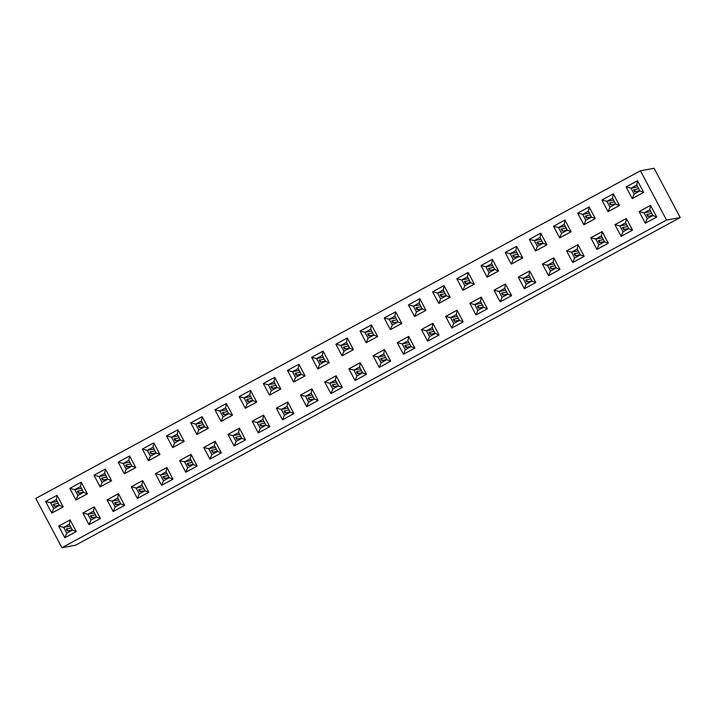 <?xml version="1.0" encoding="UTF-8"?>
<svg xmlns="http://www.w3.org/2000/svg" width="716" height="716" viewBox="0 0 716 716"><rect width="100%" height="100%" fill="white"/><g stroke="black" fill="none" stroke-linecap="round" stroke-linejoin="round"><path stroke-width="1.07" d="M666.533 220.072L680.2 217.566L75.556 545.216L61.889 547.713L666.533 220.072L640.444 170.784L35.8 498.434L61.889 547.713M680.2 217.566L654.111 168.287L640.444 170.784M232.512 415.182L226.346 403.547L214.925 409.731L221.083 421.375L232.512 415.182L228.717 413.723L225.621 407.878L219.893 410.984L222.98 416.828L228.717 413.723L225.621 407.896L219.901 410.993L222.989 416.81L228.699 413.714M256.695 402.079L252.9 400.611L249.803 394.785L250.537 390.444L239.108 396.628L245.266 408.272L256.695 402.079L250.528 390.435L239.108 396.628L245.275 408.272L247.163 403.717L252.9 400.611L249.803 394.776L244.075 397.881L247.163 403.717M238.67 432.518L239.395 428.186L227.965 434.379L234.132 446.014L245.561 439.821L239.395 428.186L227.965 434.379L234.132 446.014L236.029 441.468L241.757 438.362L238.67 432.518L232.933 435.623L236.029 441.468L241.748 438.353L238.661 432.536L232.951 435.632L236.029 441.45M269.744 426.718L263.577 415.074L252.157 421.268L258.315 432.911L269.744 426.718L265.949 425.25L262.853 419.415L257.125 422.521L260.212 428.356L265.949 425.25L262.853 419.433L257.134 422.521L260.221 428.347L265.931 425.25M280.878 388.976L274.72 377.332L263.291 383.525L269.458 395.16L280.878 388.976L277.083 387.508L273.995 381.664L268.258 384.769L271.355 390.614L277.083 387.508L273.986 381.682L268.276 384.778L271.355 390.596L277.074 387.499M287.035 406.312L287.769 401.971L276.34 408.165L282.507 419.8L293.927 413.615L287.769 401.971L276.34 408.165L282.507 419.809L284.395 415.253L290.132 412.148L287.035 406.312L281.307 409.418L284.395 415.253L290.114 412.148L287.035 406.321L281.325 409.418L284.404 415.235M322.361 355.458L323.095 351.126L311.666 357.311L317.832 368.955L329.253 362.761L323.086 351.117L311.666 357.311L317.823 368.955L319.721 364.399L325.458 361.294L322.361 355.458L316.633 358.564L319.721 364.399L325.44 361.294L322.361 355.467L316.651 358.564L319.73 364.39M342.302 387.401L338.507 385.933L335.41 380.115L336.135 375.766L324.715 381.95L330.873 393.594L342.302 387.401L336.135 375.757L324.706 381.95L330.873 393.594L332.77 389.039L338.507 385.933L335.41 380.098L329.682 383.203L332.77 389.039M318.11 400.504L314.315 399.045L311.218 393.218L311.952 388.869L300.523 395.062L306.69 406.697L318.119 400.504L311.952 388.869L300.523 395.062L306.69 406.697L308.587 402.15L314.315 399.045L311.227 393.2L305.49 396.306L308.587 402.15M298.178 368.561L298.903 364.229L287.483 370.414L293.641 382.058L305.07 375.864L298.903 364.229L287.474 370.414L293.641 382.058L295.538 377.511L301.275 374.405L298.178 368.561L292.45 371.667L295.538 377.511L301.257 374.396L298.178 368.579L292.459 371.676L295.547 377.493M401.81 323.444L395.644 311.8L384.224 317.994L390.381 329.637L401.81 323.444L398.015 321.976L394.919 316.141L389.191 319.246L392.279 325.082L398.015 321.976L394.919 316.15L389.2 319.246L392.287 325.073L397.998 321.976M353.435 349.659L347.278 338.015L335.849 344.208L342.015 355.843L353.435 349.659M360.032 331.096L366.198 342.74L377.627 336.547L371.461 324.912L360.032 331.096L366.198 342.74L368.096 338.194L373.824 335.088L370.736 329.244L365.008 332.349L368.096 338.194L373.815 335.079L370.727 329.262L365.017 332.358L368.096 338.176M348.898 368.847L353.865 370.1L356.962 375.918L362.672 372.83L359.593 367.004L360.327 362.654L348.898 368.847L355.055 380.491L366.485 374.298L360.318 362.654L348.898 368.847L355.064 380.482L356.953 375.936L362.69 372.83L359.593 366.995L353.865 370.1L356.953 375.936M390.668 361.186L384.51 349.551L373.081 355.745L379.247 367.38L390.668 361.186L386.873 359.727L383.785 353.883L378.048 356.989L381.145 362.833L386.873 359.727M397.264 342.633L403.43 354.277L414.859 348.083L408.693 336.439L397.264 342.633L403.43 354.277L405.328 349.721L411.056 346.616L407.968 340.78L402.24 343.886L405.328 349.721L411.047 346.616L407.968 340.798L402.249 343.886L405.337 349.712M608.34 243.234L602.183 231.599L590.754 237.793L596.92 249.428L608.34 243.234L604.546 241.775L601.449 235.931L595.721 239.037L598.818 244.881L604.546 241.775L601.449 235.949L595.739 239.046L598.818 244.863L604.528 241.766M584.158 256.346L577.991 244.702L566.571 250.895L572.728 262.539L584.158 256.346L580.363 254.878L577.266 249.043L571.538 252.148L574.626 257.984L580.363 254.878L577.266 249.052L571.547 252.148L574.635 257.966L580.345 254.878M553.083 262.145L553.808 257.814L542.379 263.998L548.545 275.642L559.975 269.449L553.808 257.805L542.379 263.998L548.545 275.642L550.443 271.087L556.171 267.981L553.083 262.145L547.346 265.251L550.443 271.087L556.162 267.981L553.074 262.163L547.364 265.251L550.443 271.078M480.525 301.463L481.25 297.131L469.821 303.315L475.988 314.959L487.417 308.766L481.25 297.122L469.83 303.315L475.988 314.959L477.885 310.404L483.613 307.298L480.525 301.463L474.789 304.569L477.885 310.404L483.604 307.298L480.517 301.481L474.806 304.569L477.885 310.395M564.217 224.394L564.951 220.063L553.522 226.256L559.688 237.891L571.108 231.707L564.951 220.063L553.522 226.256L559.688 237.891L561.577 233.344L567.314 230.239L564.217 224.394L558.489 227.5L561.577 233.344L567.296 230.23L564.217 224.412L558.507 227.509L561.586 233.326M595.291 218.595L591.497 217.136L588.4 211.309L589.134 206.96L577.705 213.144L583.871 224.788L595.3 218.595L589.134 206.96L577.705 213.144L583.871 224.788L585.769 220.242L591.497 217.136L588.409 211.292L582.672 214.397L585.769 220.242M450.185 297.23L444.018 285.595L432.589 291.779L438.756 303.423L450.185 297.23L446.381 295.771L443.293 289.926L437.557 293.032L440.653 298.876L446.381 295.771L443.285 289.944L437.574 293.041L440.653 298.858L446.372 295.762M474.368 284.127L468.201 272.483L456.781 278.676L462.939 290.32L474.368 284.127L470.573 282.659L467.476 276.824L461.748 279.929L464.836 285.765L470.573 282.659M540.759 233.165L529.339 239.359L535.496 251.003L546.926 244.809L540.759 233.165L529.339 239.359L535.496 251.003L537.394 246.447L543.131 243.342L540.034 237.506L534.306 240.612L537.394 246.447L543.113 243.342L540.034 237.515L534.315 240.612L537.403 246.438M515.851 250.609L516.576 246.277L505.147 252.462L511.313 264.106L522.743 257.912L516.576 246.277L505.147 252.462L511.313 264.106L513.211 259.559L518.939 256.453L515.851 250.609L510.114 253.715L513.211 259.559L518.93 256.444L515.842 250.627L510.132 253.724L513.211 259.541M498.551 271.024L492.393 259.38L480.964 265.573L487.131 277.208L498.551 271.024L494.756 269.556L491.668 263.712L485.931 266.817L489.028 272.662L494.756 269.556M463.225 321.869L457.068 310.234L445.638 316.427L451.805 328.062L463.225 321.869L459.43 320.41L456.343 314.566L450.606 317.671L453.702 323.516L459.43 320.41M535.783 282.551L529.625 270.916L518.196 277.11L524.363 288.745L535.783 282.551L531.988 281.093L528.9 275.248L523.163 278.354L526.26 284.198L531.988 281.093L528.891 275.266L523.181 278.363L526.26 284.18L531.97 281.084M504.708 288.369L498.989 291.466L502.077 297.283L507.787 294.195L504.708 288.369L505.433 284.019L494.013 290.213L500.18 301.848L511.6 295.663L505.433 284.019L494.013 290.213L500.171 301.857L502.068 297.301L507.805 294.195L504.708 288.36L498.98 291.466L502.068 297.301M439.042 334.981L432.876 323.337L421.455 329.53L427.613 341.174L439.042 334.981L435.247 333.513L432.151 327.677L426.423 330.783L429.51 336.618L435.247 333.513L432.151 327.686L426.432 330.783L429.519 336.601L435.23 333.513M425.993 310.341L419.836 298.697L408.406 304.891L414.573 316.526L425.993 310.341L422.198 308.873L419.111 303.029L413.374 306.135L416.47 311.979L422.198 308.873M104.697 473.41L105.422 469.078L93.993 475.263L100.159 486.907L111.58 480.713L105.422 469.07L93.993 475.263L100.159 486.907L102.057 482.351L107.785 479.246L104.697 473.41L98.96 476.516L102.057 482.351L107.767 479.246L104.688 473.419L98.978 476.516L102.057 482.342M128.88 460.298L129.605 455.967L118.176 462.16L124.342 473.795L135.772 467.611L129.605 455.967L118.176 462.16L124.342 473.795L126.24 469.248L131.968 466.143L128.88 460.298L123.143 463.413L126.24 469.248L131.959 466.134L128.871 460.316L123.161 463.413L126.24 469.231M124.629 505.353L118.462 493.709L107.042 499.902L113.2 511.546L124.629 505.353L120.834 503.885L117.737 498.05L112.009 501.155L115.097 506.991L120.834 503.885L117.737 498.067L112.018 501.155L115.106 506.982L120.816 503.885M173.004 479.138L169.2 477.679L166.103 471.853L166.837 467.503L155.408 473.697L161.574 485.332L173.004 479.138L166.837 467.503L155.417 473.697L161.574 485.332L163.472 480.785L169.2 477.679L166.112 471.835L160.375 474.941L163.472 480.785M141.929 484.947L142.654 480.606L131.225 486.799L137.391 498.443L148.812 492.25L142.654 480.606L131.225 486.799L137.391 498.443L139.289 493.888L145.017 490.782L141.929 484.947L136.192 488.052L139.289 493.888M153.063 447.196L153.788 442.864L142.368 449.048L148.525 460.692L159.954 454.499L153.788 442.864L142.368 449.048L148.525 460.692L150.423 456.146L156.16 453.04L153.063 447.196L147.335 450.301L150.423 456.146M214.487 445.629L215.212 441.289L203.783 447.482L209.949 459.126L221.369 452.933L215.212 441.289L203.783 447.482L209.949 459.117L211.846 454.57L217.575 451.465L214.487 445.629L208.75 448.735L211.846 454.57L217.557 451.465L214.478 445.638L208.768 448.735L211.846 454.553M208.329 428.293L202.163 416.649L190.733 422.843L196.9 434.478L208.329 428.293L204.525 426.825L201.438 420.981L195.701 424.087L198.797 429.931L204.525 426.825L201.429 420.999L195.719 424.096L198.797 429.913L204.516 426.817M177.98 429.752L166.551 435.946L172.717 447.59L184.137 441.396L177.98 429.752L166.551 435.946L172.717 447.59L174.614 443.034L180.343 439.928L177.246 434.093L171.518 437.199L174.614 443.034L180.325 439.928L177.246 434.102L171.536 437.199L174.614 443.025M190.295 458.75L184.576 461.838L187.664 467.664L193.374 464.568L190.295 458.75L191.02 454.4L179.6 460.585L185.757 472.229L197.186 466.035L191.02 454.392L179.6 460.585L185.757 472.229L187.655 467.673L193.392 464.568L190.295 458.732L184.567 461.838L187.655 467.673M643.666 192.389L637.5 180.745L626.079 186.939L632.237 198.574L643.666 192.389L639.871 190.921L636.775 185.077L631.047 188.183L634.134 194.027L639.871 190.921M619.483 205.492L613.317 193.848L601.888 200.041L608.054 211.685L619.483 205.492L615.688 204.024L612.592 198.189L606.864 201.294L609.951 207.13L615.688 204.024L612.592 198.198L606.873 201.294L609.96 207.121L615.67 204.024M632.532 230.131L626.366 218.487L614.937 224.681L621.103 236.325L632.532 230.131L628.729 228.664L625.641 222.828L619.904 225.934L623.001 231.769L628.729 228.664L625.632 222.846L619.922 225.934L623.001 231.76L628.72 228.664M649.824 209.725L650.549 205.385L639.128 211.578L645.286 223.222L656.715 217.029L650.549 205.385L639.128 211.578L645.286 223.213L647.183 218.666L652.92 215.561L649.824 209.725L644.096 212.831L647.183 218.666L652.903 215.561L649.824 209.734L644.105 212.831L647.192 218.649M93.554 511.152L94.279 506.821L82.85 513.014L89.017 524.649L100.446 518.456L94.279 506.821L82.859 513.014L89.017 524.649L90.914 520.102L96.642 516.997L93.554 511.152L87.817 514.258L90.914 520.102L96.633 516.988L93.545 511.17L87.835 514.267L90.914 520.085M87.397 493.816L83.602 492.357L80.505 486.531L81.23 482.181L69.81 488.366L75.968 500.01L87.397 493.816L81.23 482.181L69.81 488.366L75.977 500.01L77.865 495.463L83.602 492.357L80.505 486.513L74.777 489.619L77.865 495.463M69.371 524.264L70.096 519.923L58.667 526.117L64.834 537.761L76.254 531.567L70.096 519.923L58.667 526.117L64.834 537.761L66.731 533.205L72.459 530.1L69.371 524.264L63.634 527.37L66.731 533.205L72.441 530.1L69.362 524.273L63.652 527.37L66.731 533.196M45.618 501.477L51.785 513.112L63.214 506.928L57.047 495.284L45.618 501.477L51.785 513.112L53.682 508.566L59.41 505.46L56.322 499.616L50.585 502.73L53.682 508.566M225.621 407.878L226.346 403.547L214.925 409.731L221.083 421.375L222.98 416.828M263.577 415.074L252.157 421.268L258.315 432.911L260.212 428.356M273.995 381.664L274.72 377.332L263.291 383.525L269.458 395.16L271.355 390.614M394.919 316.141L395.653 311.809L384.224 317.994L390.39 329.637L392.279 325.082M346.553 342.346L347.278 338.015L335.849 344.208L342.015 355.843L343.913 351.296L349.641 348.191L346.553 342.346L340.816 345.452L343.913 351.296L349.632 348.182L346.544 342.364L340.834 345.461L343.913 351.279M370.736 329.244L371.461 324.912L360.041 331.096L365.008 332.349L371.72 331.132M383.785 353.883L384.51 349.551L373.081 355.745L379.247 367.38L381.145 362.833L386.864 359.718L383.776 353.901L378.066 356.998L381.145 362.815M407.968 340.78L408.693 336.448L397.273 342.633L402.24 343.886L408.952 342.66M601.449 235.931L602.183 231.599L590.754 237.784L596.92 249.428L598.818 244.881M577.266 249.043L577.991 244.702L566.571 250.895L572.728 262.53M443.293 289.926L444.018 285.595L432.598 291.779L438.756 303.423L440.653 298.876M467.476 276.832L461.757 279.929L464.845 285.756L470.555 282.659L467.476 276.832L468.201 272.492L456.781 278.676L462.939 290.32L464.836 285.765M491.668 263.712L492.393 259.38L480.964 265.573L487.131 277.208L489.028 272.662L494.738 269.547L491.659 263.73L485.949 266.826L489.028 272.644M456.343 314.566L457.068 310.234L445.638 316.427L451.805 328.062L453.702 323.516L459.412 320.401L456.334 314.584L450.624 317.68L453.702 323.498M528.9 275.248L529.625 270.916L518.196 277.101L524.363 288.745L526.26 284.198M432.151 327.677L432.885 323.337L421.455 329.53L427.622 341.165L429.51 336.618M419.111 303.029L419.836 298.697L408.406 304.891L414.573 316.526L416.47 311.979M117.737 498.05L118.471 493.718L107.042 499.902L113.209 511.546L115.097 506.991M201.438 420.981L202.163 416.649L190.733 422.843L196.9 434.478L198.797 429.931M626.079 186.939L631.047 188.183L634.143 194.009L639.853 190.912L636.775 185.095L637.509 180.745L626.079 186.939L632.246 198.574L634.134 194.027M612.592 198.189L613.317 193.857L601.896 200.041L608.054 211.685L609.951 207.13M626.366 218.487L614.937 224.681L621.103 236.325L623.001 231.769M82.85 513.014L87.817 514.258M56.322 499.616L57.047 495.284L45.627 501.477L50.585 502.73M214.925 409.731L219.893 410.984L226.605 409.767M239.108 396.628L244.075 397.881M227.965 434.379L232.933 435.623M245.561 439.821L241.757 438.362M263.577 415.083L262.853 419.415M252.157 421.268L257.125 422.521L263.837 421.294M263.291 383.525L268.258 384.769L274.98 383.552M293.927 413.615L290.132 412.148M276.34 408.165L281.307 409.418M329.253 362.761L325.458 361.294M311.666 357.311L316.633 358.564L323.346 357.338M324.715 381.95L329.682 383.203L332.779 389.03L338.489 385.933M300.523 395.062L305.49 396.306L308.587 402.132L314.306 399.036M287.483 370.414L292.45 371.667M305.07 375.864L301.275 374.405M384.224 317.994L389.191 319.246L395.903 318.02M353.435 349.65L349.641 348.191M335.849 344.208L340.816 345.452L347.537 344.235M377.627 336.547L373.824 335.088M366.485 374.298L362.69 372.83M373.081 355.745L378.048 356.989M414.859 348.083L411.056 346.616M590.754 237.784L595.721 239.037M572.737 262.53L574.626 257.984M566.571 250.895L571.538 252.148L578.251 250.922M542.379 263.998L547.346 265.251M559.975 269.449L556.171 267.981M469.83 303.315L474.789 304.569L481.51 303.342M487.417 308.766L483.613 307.298M553.522 226.256L558.489 227.5M571.108 231.698L567.314 230.239M577.705 213.144L582.672 214.397L585.769 220.224L591.488 217.127M432.598 291.779L437.557 293.032L444.278 291.815M456.781 278.676L461.748 279.929M546.926 244.809L543.131 243.342M529.339 239.359L534.306 240.612L541.019 239.386M540.759 233.174L540.034 237.506M522.743 257.912L518.939 256.453M505.147 252.462L510.114 253.715M480.964 265.573L485.931 266.817M445.638 316.427L450.606 317.671M518.196 277.101L523.163 278.354L529.885 277.137M511.6 295.663L507.805 294.195M494.013 290.213L498.98 291.466M421.455 329.53L426.423 330.783L433.135 329.557M408.406 304.891L413.374 306.135M93.993 475.263L98.96 476.516M111.58 480.713L107.785 479.246M135.772 467.602L131.968 466.143M118.176 462.16L123.143 463.413L129.864 462.187M107.042 499.902L112.009 501.155L118.722 499.929M155.417 473.697L160.375 474.941L163.472 480.767L169.191 477.67M131.225 486.799L136.192 488.052M148.812 492.25L145.017 490.782M159.954 454.499L156.16 453.04M142.368 449.048L147.335 450.301M203.783 447.482L208.75 448.735L215.471 447.509M221.369 452.933L217.575 451.465M190.733 422.843L195.701 424.087M184.137 441.396L180.343 439.928M166.551 435.946L171.518 437.199L178.239 435.972M177.98 429.761L177.246 434.093M197.186 466.035L193.392 464.568M179.6 460.585L184.567 461.838M601.896 200.041L606.864 201.294L613.576 200.068M626.366 218.496L625.641 222.828M614.937 224.681L619.904 225.934L626.625 224.708M639.128 211.578L644.096 212.831L650.808 211.605M656.715 217.029L652.92 215.561M100.446 518.456L96.642 516.997M69.81 488.366L74.777 489.619L77.874 495.445L83.584 492.348M58.667 526.117L63.634 527.37L70.356 526.144M76.254 531.567L72.459 530.1M63.214 506.928L59.41 505.46M249.803 394.785L244.093 397.881L247.172 403.708L252.882 400.611M335.41 380.115L329.691 383.203L336.395 381.977M311.218 393.218L305.508 396.315L312.212 395.089M359.593 367.004L353.883 370.1L360.578 368.874M588.4 211.309L582.69 214.406L589.393 213.18M413.392 306.144L416.47 311.961L422.18 308.865L419.102 303.047L413.392 306.144L420.095 304.918M166.103 471.853L160.393 474.95L167.096 473.723M144.999 490.782L141.92 484.956L136.21 488.052L139.289 493.87L144.999 490.782M147.344 450.31L150.432 456.128L156.142 453.031L153.063 447.214L147.344 450.31L154.047 449.084M636.775 185.095L631.065 188.192L637.759 186.966M80.505 486.531L74.786 489.628L81.49 488.402M50.603 502.73L53.682 508.548L59.401 505.451L56.313 499.634L50.603 502.73L57.307 501.504M228.664 413.642L223.517 414.582L228.583 413.49M227.554 411.548L222.497 412.649L223.517 414.582M244.093 397.881L250.788 396.655M252.846 400.539L247.709 401.479L252.766 400.378M251.737 398.445L246.68 399.537L247.709 401.479M232.951 435.632L239.654 434.406M241.704 438.281L236.566 439.221L235.537 437.288L240.594 436.187M265.896 425.179L260.749 426.118L259.729 424.176L264.786 423.084M277.029 387.428L271.892 388.376L276.949 387.275M275.92 385.333L270.863 386.434L271.892 388.376M281.325 409.418L288.029 408.192M290.078 412.076L284.941 413.016L283.912 411.074L288.969 409.973M325.404 361.222L320.267 362.162L325.324 361.061M324.294 359.128L319.238 360.22L320.267 362.162M338.453 385.861L333.307 386.801L332.287 384.859L337.343 383.767M314.261 398.964L309.124 399.904L308.095 397.971L313.152 396.87M292.459 371.676L299.163 370.449M301.221 374.325L296.075 375.265L301.132 374.173M300.111 372.231L295.046 373.322L296.075 375.265M397.962 321.905L392.824 322.844L397.881 321.744M396.852 319.81L391.795 320.902L392.824 322.844M349.587 348.11L344.45 349.059L349.506 347.958M348.477 346.016L343.42 347.117L344.45 349.059M373.779 335.007L368.633 335.947L373.689 334.855M372.669 332.913L367.603 334.005L368.633 335.947M362.636 372.759L357.499 373.698L356.47 371.756L361.526 370.655M378.066 356.998L384.769 355.771M386.819 359.647L381.682 360.587L380.652 358.653L385.709 357.553M411.011 346.544L405.865 347.484L404.835 345.542L409.901 344.45M595.739 239.046L602.442 237.819M604.492 241.695L599.355 242.635L598.325 240.701L603.382 239.6M580.309 254.806L575.163 255.746L574.143 253.804L579.199 252.703M547.364 265.251L554.068 264.025M556.117 267.909L550.98 268.849L549.951 266.907L555.016 265.815M483.568 307.227L478.422 308.166L477.393 306.224L482.459 305.132M558.507 227.509L565.21 226.283M567.26 230.158L562.123 231.107L567.179 230.006M566.15 228.064L561.093 229.165L562.123 231.107M591.443 217.055L586.306 217.995L591.362 216.903M590.333 214.961L585.276 216.053L586.306 217.995M446.337 295.69L441.19 296.63L446.247 295.538M445.227 293.596L440.161 294.688L441.19 296.63M461.757 279.929L468.461 278.703M470.519 282.587L465.373 283.527L470.439 282.426M469.41 280.493L464.353 281.585L465.373 283.527M543.077 243.27L537.931 244.21L542.997 243.109M541.967 241.176L536.91 242.268L537.931 244.21M510.132 253.724L516.836 252.497M518.885 256.373L513.748 257.312L518.805 256.221M517.775 254.278L512.719 255.37L513.748 257.312M485.949 266.826L492.653 265.6M494.702 269.476L489.565 270.424L494.622 269.323M493.593 267.381L488.536 268.482L489.565 270.424M450.624 317.68L457.327 316.454M459.377 320.329L454.239 321.269L453.21 319.336L458.267 318.235M531.934 281.012L526.797 281.952L525.768 280.019L530.825 278.918M498.989 291.466L505.693 290.24M507.751 294.124L502.605 295.064L501.585 293.121L506.642 292.021M435.194 333.441L430.056 334.381L429.027 332.439L434.084 331.338M422.145 308.793L417.007 309.742L422.064 308.641M421.035 306.699L415.978 307.799L417.007 309.742M98.978 476.516L105.682 475.29M107.731 479.174L102.594 480.114L107.651 479.013M106.621 477.08L101.565 478.172L102.594 480.114M131.914 466.062L126.777 467.011L131.834 465.91M130.813 463.968L125.748 465.069L126.777 467.011M120.78 503.813L115.634 504.753L114.614 502.811L119.67 501.719M169.155 477.599L164.009 478.539L162.98 476.605L168.045 475.505M136.21 488.052L142.914 486.826M144.963 490.711L139.826 491.65L138.797 489.708L143.853 488.607M156.106 452.96L150.96 453.899L156.025 452.807M154.996 450.865L149.939 451.966L150.96 453.899M217.521 451.393L212.384 452.333L211.354 450.391L216.411 449.29M195.719 424.096L202.422 422.87M204.472 426.745L199.334 427.694L204.391 426.593M203.362 424.651L198.305 425.752L199.334 427.694M180.289 439.857L175.151 440.796L180.208 439.696M179.179 437.762L174.122 438.854L175.151 440.796M184.576 461.838L191.279 460.612M193.338 464.496L188.192 465.436L187.171 463.494L192.228 462.402M639.818 190.841L634.68 191.79L639.737 190.689M638.708 188.747L633.651 189.847L634.68 191.79M615.635 203.953L610.488 204.892L615.554 203.791M614.525 201.858L609.468 202.95L610.488 204.892M628.675 228.592L623.538 229.532L622.508 227.59L627.565 226.498M652.867 215.489L647.72 216.429L646.7 214.487L651.757 213.386M87.835 514.267L94.539 513.041M96.597 516.916L91.451 517.856L90.422 515.923L95.488 514.822M83.548 492.277L78.402 493.217L83.468 492.125M82.438 490.183L77.382 491.283L78.402 493.217M72.406 530.028L67.268 530.968L66.239 529.026L71.296 527.925M59.365 505.38L54.219 506.328L59.276 505.228M58.256 503.285L53.19 504.386L54.219 506.328M223.07 412.371L224.09 414.304M247.253 399.26L248.282 401.202M241.623 438.129L236.566 439.221M237.139 438.953L236.11 437.011M265.815 425.027L260.749 426.118M261.322 425.841L260.302 423.899M271.436 386.157L272.465 388.099M289.998 411.915L284.941 413.016M285.514 412.738L284.485 410.796M319.81 359.942L320.84 361.884M338.364 385.709L333.307 386.801M333.88 386.524L332.859 384.582M314.181 398.812L309.124 399.904M309.697 399.635L308.668 397.693M295.627 373.054L296.648 374.987M392.368 320.625L393.397 322.567M343.993 346.839L345.022 348.781M368.185 333.737L369.205 335.67M362.556 372.597L357.499 373.698M358.072 373.421L357.042 371.479M386.738 359.495L381.682 360.587M382.255 360.318L381.225 358.376M410.921 346.392L405.865 347.484M406.437 347.206L405.417 345.264M604.411 241.543L599.355 242.635M599.927 242.366L598.898 240.424M580.228 254.645L575.163 255.746M575.745 255.469L574.715 253.527M556.037 267.757L550.98 268.849M551.553 268.572L550.523 266.629M483.479 307.075L478.422 308.166M478.995 307.889L477.966 305.947M561.666 228.887L562.695 230.829M585.849 215.785L586.878 217.718M440.734 294.419L441.763 296.352M464.926 281.307L465.955 283.25M537.483 241.99L538.504 243.932M513.291 255.102L514.321 257.035M489.109 268.205L490.138 270.147M459.296 320.177L454.239 321.269M454.812 321.001L453.783 319.059M531.854 280.86L526.797 281.952M527.37 281.683L526.341 279.741M507.671 293.963L502.605 295.064M503.187 294.786L502.158 292.844M435.113 333.28L430.056 334.381M430.629 334.103L429.6 332.161M416.551 307.522L417.58 309.464M102.137 477.894L103.167 479.836M126.32 464.791L127.35 466.734M120.7 503.661L115.634 504.753M116.216 504.476L115.186 502.543M169.066 477.447L164.009 478.539M164.582 478.27L163.552 476.328M144.883 490.55L139.826 491.65M140.399 491.373L139.369 489.431M150.512 451.689L151.541 453.622M217.44 451.232L212.384 452.333M212.956 452.056L211.927 450.113M198.878 425.474L199.907 427.416M174.695 438.577L175.724 440.519M193.257 464.344L188.192 465.436M188.773 465.158L187.744 463.216M634.224 189.57L635.253 191.512M610.041 202.673L611.061 204.615M628.594 228.431L623.538 229.532M624.11 229.254L623.081 227.312M652.786 215.328L647.72 216.429M648.293 216.151L647.273 214.209M96.508 516.764L91.451 517.856M92.024 517.587L90.995 515.645M77.954 491.006L78.984 492.939M72.325 529.867L67.268 530.968M67.841 530.69L66.812 528.748M53.763 504.109L54.792 506.051"/></g></svg>
